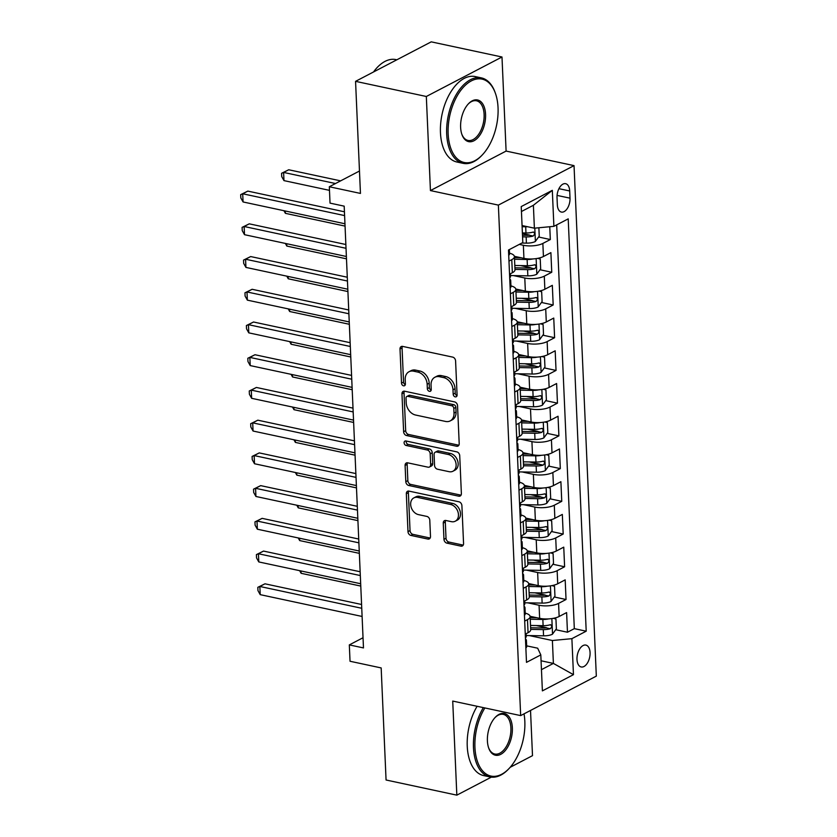 <?xml version="1.0" encoding="UTF-8"?>
<svg xmlns="http://www.w3.org/2000/svg" width="837" height="837" viewBox="0 0 837 837"><rect width="100%" height="100%" fill="white"/><g stroke="black" fill="none" stroke-linecap="round" stroke-linejoin="round"><path stroke-width="1.26" d="M455.234 396.874A2.406 1.8 -117.6 0 0 456.238 396.748A2.406 1.8 -117.6 0 0 457.075 395.043L455.59 360.914A3.432 2.574 -117.6 0 0 452.671 357.106L402.649 346.403A3.432 2.574 -117.6 0 0 401.205 346.57A3.432 2.574 -117.6 0 0 400.013 349.019L401.509 383.147A2.406 1.8 -117.6 0 0 403.549 385.815A2.406 1.8 -117.6 0 0 404.564 385.69A2.406 1.8 -117.6 0 0 405.39 383.974L405.202 379.559A10.975 8.244 -117.6 0 1 409.011 371.733A10.975 8.244 -117.6 0 1 413.645 371.189L417.809 372.078A10.975 8.244 -117.6 0 1 427.152 384.256L427.341 388.671A2.406 1.8 -117.6 0 0 429.391 391.339A2.406 1.8 -117.6 0 0 430.406 391.224A2.406 1.8 -117.6 0 0 431.233 389.508L431.045 385.093A10.975 8.244 -117.6 0 1 434.853 377.267A10.975 8.244 -117.6 0 1 439.488 376.713L443.652 377.613A10.975 8.244 -117.6 0 1 452.995 389.791L453.183 394.206A2.406 1.8 -117.6 0 0 455.234 396.874M590.075 652.609A11.184 6.267 102.1 0 0 585.869 645.086A11.184 6.267 102.1 0 0 576.986 659.441A11.184 6.267 102.1 0 0 581.181 666.963A11.184 6.267 102.1 0 0 590.075 652.609M443.966 539.331A3.432 2.574 -117.6 0 0 446.885 543.129L460.915 546.132A3.432 2.574 -117.6 0 0 462.369 545.965A3.432 2.574 -117.6 0 0 463.562 543.516L461.898 505.621A3.432 2.574 -117.6 0 0 458.99 501.813L408.969 491.11A3.432 2.574 -117.6 0 0 407.525 491.277A3.432 2.574 -117.6 0 0 406.332 493.725L407.985 531.621A3.432 2.574 -117.6 0 0 410.904 535.429L427.853 539.059A3.432 2.574 -117.6 0 0 429.308 538.892A3.432 2.574 -117.6 0 0 430.49 536.444L429.789 520.216A3.432 2.574 -117.6 0 0 426.87 516.419L418.458 514.619A9.176 6.895 -117.6 0 1 411.04 506.856A9.176 6.895 -117.6 0 1 413.844 497.889A9.176 6.895 -117.6 0 1 417.715 497.429L450.641 504.481A9.176 6.895 -117.6 0 1 458.059 512.234A9.176 6.895 -117.6 0 1 455.255 521.21A9.176 6.895 -117.6 0 1 451.384 521.66L445.901 520.488A3.432 2.574 -117.6 0 0 444.457 520.656A3.432 2.574 -117.6 0 0 443.265 523.104L443.966 539.331L446.016 538.264A3.432 2.574 -117.6 0 0 448.935 542.062L462.966 545.065A3.432 2.574 -117.6 0 0 463.217 545.107M426.326 96.485L430.438 190.574L506.103 151.078L501.991 57L426.326 96.485L355.558 81.346L360.454 193.42L329.318 186.756L330.029 203.119L344.185 206.153L363.478 647.922L349.322 644.898L350.033 661.261L381.17 667.926L386.066 780L456.835 795.15L491.329 777.144M430.438 190.574L498.371 205.107L520.666 715.604L452.723 701.071L456.835 795.15M456.563 446.236A3.432 2.574 -117.6 0 0 458.006 446.069A3.432 2.574 -117.6 0 0 459.199 443.62L457.546 405.715A3.432 2.574 -117.6 0 0 454.627 401.917L404.606 391.203A3.432 2.574 -117.6 0 0 403.162 391.381A3.432 2.574 -117.6 0 0 401.969 393.829L403.622 431.725A3.432 2.574 -117.6 0 0 406.541 435.533L456.563 446.236L458.603 445.169A3.432 2.574 -117.6 0 0 458.864 445.211M459.722 455.663L461.375 493.568A3.432 2.574 -117.6 0 1 460.183 496.017A3.432 2.574 -117.6 0 1 458.739 496.184L408.728 485.481A3.432 2.574 -117.6 0 1 405.809 481.673L405.098 465.456A3.432 2.574 -117.6 0 1 406.29 463.007A3.432 2.574 -117.6 0 1 407.734 462.84L428.021 467.182A3.432 2.574 -117.6 0 0 429.465 467.004A3.432 2.574 -117.6 0 0 430.657 464.566L430.187 453.8A3.432 2.574 -117.6 0 0 427.268 449.992L406.154 445.472A2.406 1.8 -117.6 0 1 404.208 443.443A2.406 1.8 -117.6 0 1 404.941 441.099A2.406 1.8 -117.6 0 1 405.955 440.973L456.803 451.865A3.432 2.574 -117.6 0 1 459.722 455.663M510.162 767.309L532.499 755.654L530.522 710.467M355.558 81.346L431.222 41.85L501.991 57M536.308 625.553L546.624 627.76M555.726 629.717L567.465 632.228L566.607 612.59L559.147 616.482L558.572 603.393A13.978 4.876 177.5 0 1 539.07 605.245L527.854 602.839M534.874 592.826L545.19 595.044M554.303 596.99L566.042 599.501L565.184 579.863L557.714 583.766L557.149 570.677A13.978 4.876 177.5 0 1 537.647 572.518L526.431 570.123M533.451 560.11L543.768 562.318M552.87 564.264L564.609 566.775L563.751 547.147L556.291 551.039L555.716 537.95A13.978 4.876 177.5 0 1 536.214 539.792L524.998 537.396M532.018 527.383L542.334 529.591M551.447 531.537L563.186 534.048L562.328 514.42L554.858 518.312L554.293 505.224A13.978 4.876 177.5 0 1 534.791 507.065L523.575 504.669M530.595 494.657L540.911 496.864M550.014 498.821L561.753 501.332L560.895 481.693L553.435 485.586L552.859 472.497A13.978 4.876 177.5 0 1 533.357 474.349L522.142 471.942M529.162 461.93L539.478 464.137M548.591 466.094L560.319 468.605L559.472 448.967L552.001 452.869L551.426 439.77A13.978 4.876 177.5 0 1 531.924 441.622L520.719 439.216M527.739 429.214L538.055 431.421M547.157 433.367L558.896 435.878L558.038 416.24L550.579 420.143L550.003 407.054A13.978 4.876 177.5 0 1 530.501 408.895L519.285 406.5M526.306 396.487L536.622 398.694M545.724 400.641L557.463 403.152L556.605 383.524L549.145 387.416L548.57 374.327A13.978 4.876 177.5 0 1 529.068 376.169L517.852 373.773M524.883 363.76L535.188 365.968M544.301 367.914L556.04 370.435L555.182 350.797L547.712 354.689L547.147 341.601A13.978 4.876 177.5 0 1 527.645 343.452L516.429 341.046M523.449 331.033L533.765 333.241M542.868 335.198L554.607 337.709L553.749 318.07L546.289 321.973L545.714 308.874A13.978 4.876 177.5 0 1 526.211 310.726L514.996 308.319M522.016 298.317L532.332 300.525M541.445 302.471L553.184 304.982L552.326 285.344L544.856 289.246L544.291 276.158A13.978 4.876 177.5 0 1 524.789 277.999L513.573 275.603M520.593 265.591L530.909 267.798M540.011 269.744L551.75 272.255L550.892 252.628L543.433 256.52A13.978 4.876 177.5 0 1 523.931 258.361L514.378 256.321M559.147 616.482A13.978 4.876 -2.5 0 1 539.645 618.334L530.093 616.294M557.714 583.766A13.978 4.876 -2.5 0 1 538.212 585.607L528.67 583.567M556.291 551.039A13.978 4.876 -2.5 0 1 536.789 552.88L527.237 550.84M554.858 518.312A13.978 4.876 -2.5 0 1 535.356 520.164L525.814 518.113M553.435 485.586A13.978 4.876 -2.5 0 1 533.933 487.437L524.38 485.387M552.001 452.869A13.978 4.876 -2.5 0 1 532.499 454.711L522.958 452.671M550.579 420.143A13.978 4.876 -2.5 0 1 531.077 421.984L521.524 419.944M549.145 387.416A13.978 4.876 -2.5 0 1 529.643 389.257L520.091 387.217M547.712 354.689A13.978 4.876 -2.5 0 1 528.21 356.541L518.668 354.49M546.289 321.973A13.978 4.876 -2.5 0 1 526.787 323.814L517.235 321.774M544.856 289.246A13.978 4.876 -2.5 0 1 525.354 291.088L515.812 289.047M557.023 197.595L557.337 204.793A10.839 6.068 102.1 0 0 561.418 212.075A10.839 6.068 102.1 0 0 570.018 198.17L569.704 190.972A10.839 6.068 102.1 0 0 565.634 183.69A10.839 6.068 102.1 0 0 557.023 197.595M498.371 205.107L574.036 165.621L596.321 676.118L520.666 715.604M567.465 632.228L574.318 628.65L586.203 631.192L568.208 218.865L553.895 226.335L534.383 228.187L522.068 225.551M586.203 631.192L571.891 638.662L573.46 674.664L542.386 690.881L540.807 654.89L526.494 662.36L508.488 250.033L522.811 242.563L521.231 206.572L552.315 190.344L553.895 226.335M538.589 237.017L550.327 239.539L542.857 243.431A13.978 4.876 177.5 0 1 523.355 245.272L519.285 244.404M509.503 253.161A13.978 4.876 177.5 0 1 514.42 256.624L514.996 269.713A13.978 4.876 177.5 0 1 512.349 272.747L509.545 274.201M514.42 256.624A13.978 4.876 177.5 0 1 511.773 259.658L508.98 261.113M525.27 634.174L528.063 632.709A13.978 4.876 -2.5 0 0 530.71 629.675L530.135 616.587A13.978 4.876 177.5 0 1 527.488 619.621L524.694 621.085M523.836 601.447L526.63 599.983A13.978 4.876 -2.5 0 0 529.277 596.948L528.712 583.86A13.978 4.876 177.5 0 1 526.065 586.894L523.261 588.359M522.403 568.721L525.207 567.256A13.978 4.876 -2.5 0 0 527.854 564.232L527.279 551.133A13.978 4.876 177.5 0 1 524.632 554.167L521.838 555.632M520.98 535.994L523.774 534.54A13.978 4.876 -2.5 0 0 526.421 531.505L525.845 518.417A13.978 4.876 177.5 0 1 523.209 521.451L520.405 522.905M519.547 503.278L522.351 501.813A13.978 4.876 -2.5 0 0 524.987 498.779L524.422 485.69A13.978 4.876 177.5 0 1 521.775 488.724L518.982 490.179M518.124 470.551L520.917 469.086A13.978 4.876 -2.5 0 0 523.564 466.052L522.989 452.963A13.978 4.876 177.5 0 1 520.352 455.998L517.548 457.462M516.691 437.824L519.495 436.359A13.978 4.876 -2.5 0 0 522.131 433.336L521.566 420.237A13.978 4.876 177.5 0 1 518.919 423.271L516.126 424.736M515.268 405.098L518.061 403.643A13.978 4.876 -2.5 0 0 520.708 400.609L520.133 387.521A13.978 4.876 177.5 0 1 517.486 390.555L514.692 392.009M513.834 372.381L516.638 370.917A13.978 4.876 -2.5 0 0 519.275 367.882L518.71 354.794A13.978 4.876 177.5 0 1 516.063 357.828L513.259 359.282M512.401 339.655L515.205 338.19A13.978 4.876 -2.5 0 0 517.852 335.156L517.276 322.067A13.978 4.876 177.5 0 1 514.629 325.101L511.836 326.566M510.978 306.928L513.772 305.463A13.978 4.876 -2.5 0 0 516.419 302.429L515.843 289.34A13.978 4.876 177.5 0 1 513.207 292.375L510.403 293.839M551.75 272.255L544.291 276.158M553.184 304.982L545.714 308.874M554.607 337.709L547.147 341.601M556.04 370.435L548.57 374.327M557.463 403.152L550.003 407.054M558.896 435.878L551.426 439.77M560.319 468.605L552.859 472.497M561.753 501.332L554.293 505.224M563.186 534.048L555.716 537.95M564.609 566.775L557.149 570.677M566.042 599.501L558.572 603.393M574.318 628.65L556.689 224.881M550.327 239.539L549.763 226.733M541.068 660.78L553.393 663.417L552.389 640.514L529.287 635.565M534.383 228.187L533.389 205.274L521.451 211.51M506.103 151.078L574.036 165.621M363.028 637.742L349.322 644.898M359.481 171.02L329.318 186.756M541.455 669.652L553.393 663.417L573.46 674.664M526.64 645.84L537.668 648.194L540.807 654.89M522.414 233.565L529.476 235.071M510.926 285.888A13.978 4.876 177.5 0 1 515.843 289.34M512.359 318.615A13.978 4.876 177.5 0 1 517.276 322.067M513.792 351.341A13.978 4.876 177.5 0 1 518.71 354.794M515.215 384.057A13.978 4.876 177.5 0 1 520.133 387.521M516.649 416.784A13.978 4.876 177.5 0 1 521.566 420.237M518.072 449.511A13.978 4.876 177.5 0 1 522.989 452.963M519.505 482.238A13.978 4.876 177.5 0 1 524.422 485.69M520.928 514.954A13.978 4.876 177.5 0 1 525.845 518.417M522.361 547.68A13.978 4.876 177.5 0 1 527.279 551.133M523.784 580.407A13.978 4.876 177.5 0 1 528.712 583.86M525.217 613.134A13.978 4.876 177.5 0 1 530.135 616.587M552.389 640.514L571.891 638.662M533.389 205.274L552.315 190.344M457.012 395.723A2.406 1.8 -117.6 0 1 455.234 393.139L455.035 388.724A10.975 8.244 -117.6 0 0 445.702 376.545L443.652 377.613M434.853 377.267L436.904 376.2A10.975 8.244 -117.6 0 1 441.528 375.646L445.702 376.545M409.011 371.733L411.061 370.665A10.975 8.244 -117.6 0 1 415.686 370.121L419.86 371.011A10.975 8.244 -117.6 0 1 429.193 383.189L429.391 387.604A2.406 1.8 -117.6 0 0 431.17 390.199M402.398 346.361A3.432 2.574 -117.6 0 0 402.063 347.951L403.549 382.08A2.406 1.8 -117.6 0 0 405.328 384.664M404.355 391.172A3.432 2.574 -117.6 0 0 404.02 392.762L405.673 430.657A3.432 2.574 -117.6 0 0 408.592 434.466L458.603 445.169M453.811 408.425A2.406 1.8 -117.6 0 0 451.76 405.757L407.86 396.361A2.406 1.8 -117.6 0 0 406.845 396.476A2.406 1.8 -117.6 0 0 406.018 398.192L406.217 402.848A10.975 8.244 -117.6 0 0 415.56 415.026L445.566 421.45A10.975 8.244 -117.6 0 0 450.201 420.906A10.975 8.244 -117.6 0 0 454.01 413.08L453.811 408.425L455.851 407.357A2.406 1.8 -117.6 0 0 453.811 404.689L451.76 405.757M406.845 396.476L408.895 395.409A2.406 1.8 -117.6 0 1 409.91 395.294L453.811 404.689M450.201 420.906L452.242 419.839A10.975 8.244 -117.6 0 0 456.05 412.013L454.01 413.08M455.851 407.357L456.05 412.013M407.483 462.798A3.432 2.574 -117.6 0 0 407.148 464.389L407.849 480.605A3.432 2.574 -117.6 0 0 410.768 484.414L460.789 495.117A3.432 2.574 -117.6 0 0 461.041 495.159M429.465 467.004L431.515 465.937A3.432 2.574 -117.6 0 0 432.708 463.499L432.237 452.733A3.432 2.574 -117.6 0 0 429.318 448.925L408.194 444.405L406.154 445.472M406.227 441.036A2.406 1.8 -117.6 0 0 408.194 444.405M449.071 471.681A9.176 6.895 -117.6 0 0 452.943 471.231A9.176 6.895 -117.6 0 0 455.736 462.265A9.176 6.895 -117.6 0 0 448.318 454.501L436.715 452.022A3.432 2.574 -117.6 0 0 435.271 452.189A3.432 2.574 -117.6 0 0 434.079 454.637L434.549 465.393A3.432 2.574 -117.6 0 0 437.469 469.201L449.071 471.681M452.943 471.231L454.983 470.164A9.176 6.895 -117.6 0 0 457.776 461.197A9.176 6.895 -117.6 0 0 450.358 453.434L448.318 454.501M435.271 452.189L437.312 451.122A3.432 2.574 -117.6 0 1 438.766 450.955L450.358 453.434M445.64 520.447A3.432 2.574 -117.6 0 0 445.305 522.037L446.016 538.264M455.255 521.21L457.305 520.143A9.176 6.895 -117.6 0 0 460.099 511.166A9.176 6.895 -117.6 0 0 452.681 503.414L450.641 504.481M413.844 497.889L415.884 496.822A9.176 6.895 -117.6 0 1 419.755 496.362L452.681 503.414M408.718 491.068A3.432 2.574 -117.6 0 0 408.383 492.658L410.036 530.553A3.432 2.574 -117.6 0 0 412.955 534.362L429.904 537.992A3.432 2.574 -117.6 0 0 430.155 538.034M527.603 226.733A9.259 3.233 177.5 0 1 525.699 226.775L522.11 226.701M538.871 227.758L539.237 236.139L535.282 241.537A9.259 3.233 177.5 0 1 526.41 243.128L521.87 243.054M340.596 180.865L288.723 169.765L283.607 172.432L283.973 180.614L329.475 190.355M522.56 236.85L526.138 236.913A9.259 3.233 -2.5 0 0 533.127 236.055C535.115 234.025 535.052 232.707 532.96 232.121A9.259 3.233 177.5 0 1 525.971 232.989L522.382 232.927M533.127 236.055L529.057 235.176A4.719 1.643 177.5 0 1 526.86 235.323L522.487 235.239M533.671 232.079L532.96 232.121M335.491 183.533L283.607 172.432L281.577 173.301L288.723 169.765M283.973 180.614L281.713 176.576L281.577 173.301M508.718 255.295A9.259 3.233 -2.5 0 0 509.534 253.893L509.346 249.593M344.436 211.792L247.825 191.108L242.709 193.776L344.593 215.59M243.075 201.958L240.815 197.919L240.679 194.644L242.709 193.776L243.075 201.958L344.959 223.772M240.679 194.644L247.825 191.108M498.046 107.774A42.635 23.896 102.1 0 0 495.473 93.472A42.635 23.896 102.1 0 0 466.512 84.192A42.635 23.896 102.1 0 0 448.151 133.815A42.635 23.896 102.1 0 0 482.332 154.887A42.635 23.896 102.1 0 0 498.046 107.774M482.332 154.887L481.704 155.546A43.691 24.482 -77.9 0 1 463.102 163.341A43.691 24.482 -77.9 0 1 446.686 133.962A43.691 24.482 -77.9 0 1 481.39 77.893A43.691 24.482 -77.9 0 1 495.169 92.625L495.473 93.472M485.565 114.292A21.323 11.948 -77.9 0 1 476.389 139.099A21.323 11.948 -77.9 0 1 461.909 134.464A21.323 11.948 -77.9 0 1 460.622 127.308A21.323 11.948 -77.9 0 1 468.479 103.757A21.323 11.948 -77.9 0 1 485.565 114.292M461.762 134.025A20.266 11.362 102.1 0 0 468.009 140.438A20.266 11.362 102.1 0 0 484.11 114.428A20.266 11.362 102.1 0 0 476.494 100.796A20.266 11.362 102.1 0 0 468.165 104.091M373.543 71.951A43.691 24.482 -77.9 0 1 395.901 59.594L396.832 59.804M463.102 163.341L456.876 162.001A43.691 24.482 -77.9 0 1 440.461 132.623A43.691 24.482 -77.9 0 1 475.165 76.565L481.39 77.893M484.864 707.945A42.635 23.896 102.1 0 0 474.935 747.399A42.635 23.896 102.1 0 0 509.116 768.471A42.635 23.896 102.1 0 0 524.83 721.358A42.635 23.896 102.1 0 0 524.025 713.856M509.116 768.471L508.498 769.119A43.691 24.482 -77.9 0 1 489.896 776.914A43.691 24.482 -77.9 0 1 473.47 747.535A43.691 24.482 -77.9 0 1 483.336 707.621M512.359 727.866A21.323 11.948 -77.9 0 1 503.173 752.683A21.323 11.948 -77.9 0 1 488.693 748.037A21.323 11.948 -77.9 0 1 487.406 740.891A21.323 11.948 -77.9 0 1 495.263 717.33A21.323 11.948 -77.9 0 1 512.359 727.866M488.546 747.598A20.266 11.362 102.1 0 0 494.793 754.022A20.266 11.362 102.1 0 0 510.894 728.002A20.266 11.362 102.1 0 0 503.278 714.369A20.266 11.362 102.1 0 0 494.96 717.675M489.896 776.914L483.66 775.585A43.691 24.482 -77.9 0 1 467.245 746.206A43.691 24.482 -77.9 0 1 477.111 706.282M532.939 258.936A9.259 3.233 177.5 0 1 527.132 259.491L514.535 259.271M521.2 257.786L514.462 257.66M537.678 258.361L540.231 259.041L540.66 268.855L536.716 274.264A9.259 3.233 177.5 0 1 527.844 275.854L510.476 275.54M514.975 269.409L527.572 269.64A9.259 3.233 -2.5 0 0 534.561 268.771C536.538 266.741 536.486 265.434 534.383 264.848A9.259 3.233 177.5 0 1 527.404 265.716L514.807 265.486M534.561 268.771L530.491 267.903A4.719 1.643 177.5 0 1 528.293 268.049L514.912 267.809M535.105 264.806L534.383 264.848M285.291 210.997L285.396 213.341L345.053 226.105M285.396 213.341L283.931 210.704M534.362 291.663A9.259 3.233 177.5 0 1 528.555 292.218L515.969 291.987M522.623 290.502L515.895 290.387M539.112 291.077L541.665 291.768L542.094 301.582L538.139 306.991A9.259 3.233 177.5 0 1 529.266 308.581L511.909 308.267M516.408 302.136L528.994 302.366A9.259 3.233 -2.5 0 0 535.983 301.498C537.971 299.468 537.909 298.16 535.816 297.574A9.259 3.233 177.5 0 1 528.827 298.432L516.23 298.213M535.983 301.498L531.913 300.629A4.719 1.643 177.5 0 1 529.727 300.765L516.335 300.525M536.527 297.522L535.816 297.574M286.725 243.724L286.829 246.068L346.487 258.832M286.829 246.068L285.354 243.431M535.795 324.379A9.259 3.233 177.5 0 1 529.988 324.944L517.392 324.714M524.056 323.228L517.318 323.113M540.535 323.804L543.087 324.494L543.516 334.308L539.572 339.717A9.259 3.233 177.5 0 1 530.7 341.308L513.332 340.994M517.831 334.863L530.428 335.082A9.259 3.233 -2.5 0 0 537.417 334.225C539.394 332.195 539.342 330.887 537.249 330.301A9.259 3.233 177.5 0 1 530.26 331.159L517.664 330.929M537.417 334.225L533.347 333.356A4.719 1.643 177.5 0 1 531.15 333.492L517.768 333.252M537.961 330.249L537.249 330.301M288.158 276.451L288.252 278.784L347.92 291.558M288.252 278.784L286.788 276.158M537.218 357.106A9.259 3.233 177.5 0 1 531.411 357.671L518.825 357.441M525.479 355.955L518.752 355.83M541.968 356.531L544.521 357.211L544.95 367.035L540.995 372.444A9.259 3.233 177.5 0 1 532.133 374.024L514.765 373.72M519.264 367.589L531.861 367.809A9.259 3.233 -2.5 0 0 538.85 366.951C540.828 364.922 540.775 363.603 538.672 363.017A9.259 3.233 177.5 0 1 531.683 363.886L519.097 363.656M538.85 366.951L534.77 366.072A4.719 1.643 177.5 0 1 532.583 366.219L519.191 365.978M539.384 362.976L538.672 363.017M289.581 309.167L289.686 311.51L349.343 324.285M289.686 311.51L288.221 308.874M510.151 288.012A9.259 3.233 -2.5 0 0 510.957 286.61L510.685 280.395A9.259 3.233 -2.5 0 0 509.764 279.066M345.859 244.509L249.259 223.835L244.142 226.503L346.026 248.307M244.498 234.684L242.249 230.646L242.102 227.371L244.142 226.503L244.498 234.684L346.382 256.488M509.89 281.598L510.225 281.473A9.259 3.233 -2.5 0 0 510.685 280.395M510.403 273.762L510.518 276.472A9.259 3.233 177.5 0 1 510.057 277.549L509.712 278.072M242.102 227.371L249.259 223.835M511.585 320.738A9.259 3.233 -2.5 0 0 512.39 319.336L512.118 313.122A9.259 3.233 -2.5 0 0 511.187 311.793M347.292 277.235L250.681 256.561L245.576 259.229L347.46 281.033M245.932 267.411L243.672 263.362L243.536 260.098L245.576 259.229L245.932 267.411L347.815 289.215M511.313 314.325L511.658 314.199A9.259 3.233 -2.5 0 0 512.118 313.122M511.825 306.488L511.951 309.188A9.259 3.233 177.5 0 1 511.48 310.276L511.145 310.799M243.536 260.098L250.681 256.561M513.008 353.465A9.259 3.233 -2.5 0 0 513.824 352.063L513.552 345.848A9.259 3.233 -2.5 0 0 512.621 344.52M348.715 309.962L252.115 289.288L246.999 291.956L348.883 313.76M247.354 300.138L245.105 296.089L244.959 292.814L246.999 291.956L247.354 300.138L349.238 321.942M512.746 347.052L513.081 346.926A9.259 3.233 -2.5 0 0 513.552 345.848M513.259 339.205L513.374 341.914A9.259 3.233 177.5 0 1 512.914 342.992L512.579 343.515M244.959 292.814L252.115 289.288M514.441 386.192A9.259 3.233 -2.5 0 0 515.247 384.79L514.975 378.565A9.259 3.233 -2.5 0 0 514.044 377.236M350.148 342.689L253.538 322.004L248.432 324.672L350.316 346.487M248.788 332.854L246.528 328.815L246.392 325.541L248.432 324.672L248.788 332.854L350.672 354.668M514.169 379.778L514.514 379.653A9.259 3.233 -2.5 0 0 514.975 378.565M514.682 371.931L514.807 374.641A9.259 3.233 177.5 0 1 514.337 375.719L514.002 376.242M246.392 325.541L253.538 322.004M538.651 389.833A9.259 3.233 177.5 0 1 532.845 390.387L520.248 390.168M526.912 388.682L520.185 388.556M543.401 389.257L545.944 389.937L546.373 399.762L542.428 405.16A9.259 3.233 177.5 0 1 533.556 406.751L516.188 406.437M520.698 400.306L533.284 400.536A9.259 3.233 -2.5 0 0 540.273 399.667C542.261 397.638 542.198 396.33 540.106 395.744A9.259 3.233 177.5 0 1 533.117 396.612L520.52 396.382M540.273 399.667L536.203 398.799A4.719 1.643 177.5 0 1 534.006 398.946L520.624 398.705M540.817 395.702L540.106 395.744M291.014 341.894L291.109 344.237L350.776 357.001M291.109 344.237L289.644 341.601M515.864 418.918A9.259 3.233 -2.5 0 0 516.68 417.506L516.408 411.291A9.259 3.233 -2.5 0 0 515.477 409.963M351.571 375.405L254.971 354.731L249.855 357.399L351.739 379.203M250.211 365.581L247.961 361.542L247.815 358.267L249.855 357.399L250.211 365.581L352.095 387.385M515.602 412.505L515.937 412.369A9.259 3.233 -2.5 0 0 516.408 411.291M516.115 404.658L516.23 407.368A9.259 3.233 177.5 0 1 515.77 408.446L515.435 408.969M247.815 358.267L254.971 354.731M540.085 422.559A9.259 3.233 177.5 0 1 534.268 423.114L521.681 422.884M528.335 421.398L521.608 421.283M544.824 421.974L547.377 422.664L547.806 432.478L543.862 437.887A9.259 3.233 177.5 0 1 534.989 439.477L517.622 439.163M522.121 433.032L534.717 433.263A9.259 3.233 -2.5 0 0 541.706 432.394C543.684 430.364 543.631 429.057 541.529 428.471A9.259 3.233 177.5 0 1 534.54 429.329L521.953 429.109M541.706 432.394L537.626 431.526A4.719 1.643 177.5 0 1 535.439 431.662L522.047 431.421M542.24 428.418L541.529 428.471M292.437 374.62L292.542 376.964L352.199 389.728M292.542 376.964L291.077 374.327M517.297 451.635A9.259 3.233 -2.5 0 0 518.103 450.233L517.831 444.018A9.259 3.233 -2.5 0 0 516.9 442.689M353.005 408.132L256.394 387.458L251.288 390.126L353.172 411.93M251.644 398.307L249.395 394.269L249.248 390.994L251.288 390.126L251.644 398.307L353.528 420.111M517.036 445.221L517.371 445.096A9.259 3.233 -2.5 0 0 517.831 444.018M517.548 437.385L517.664 440.084A9.259 3.233 177.5 0 1 517.193 441.172L516.858 441.695M249.248 390.994L256.394 387.458M541.508 455.276A9.259 3.233 177.5 0 1 535.701 455.841L523.104 455.61M529.769 454.125L523.041 454.01M546.258 454.7L548.8 455.391L549.229 465.205L545.285 470.614A9.259 3.233 177.5 0 1 536.412 472.204L519.055 471.89M523.554 465.759L536.14 465.979A9.259 3.233 -2.5 0 0 543.129 465.121C545.117 463.091 545.054 461.783 542.962 461.197A9.259 3.233 177.5 0 1 535.973 462.055L523.376 461.836M543.129 465.121L539.059 464.253A4.719 1.643 177.5 0 1 536.862 464.389L523.481 464.148M543.673 461.145L542.962 461.197M293.871 407.347L293.975 409.68L353.632 422.455M293.975 409.68L292.5 407.054M518.72 484.361A9.259 3.233 -2.5 0 0 519.536 482.959L519.264 476.745A9.259 3.233 -2.5 0 0 518.333 475.416M354.438 440.858L257.827 420.184L252.711 422.852L354.595 444.656M253.067 431.034L250.818 426.985L250.671 423.721L252.711 422.852L253.067 431.034L354.961 452.838M518.459 477.948L518.794 477.822A9.259 3.233 -2.5 0 0 519.264 476.745M518.971 470.101L519.086 472.811A9.259 3.233 177.5 0 1 518.626 473.899L518.291 474.422M250.671 423.721L257.827 420.184M542.941 488.002A9.259 3.233 177.5 0 1 537.134 488.567L524.537 488.337M531.202 486.852L524.464 486.726M547.68 487.427L550.233 488.107L550.662 497.931L546.718 503.34A9.259 3.233 177.5 0 1 537.846 504.931L520.478 504.617M524.977 498.486L537.574 498.706A9.259 3.233 -2.5 0 0 544.563 497.848C546.54 495.818 546.488 494.51 544.385 493.914A9.259 3.233 177.5 0 1 537.396 494.782L524.809 494.552M544.563 497.848L540.482 496.969A4.719 1.643 177.5 0 1 538.296 497.115L524.914 496.875M545.107 493.872L544.385 493.914M295.294 440.063L295.398 442.407L355.055 455.182M295.398 442.407L293.933 439.781M520.154 517.088A9.259 3.233 -2.5 0 0 520.959 515.686L520.687 509.461A9.259 3.233 -2.5 0 0 519.767 508.132M355.861 473.585L259.261 452.901L254.145 455.569L356.028 477.383M254.5 463.75L252.251 459.712L252.104 456.437L254.145 455.569L254.5 463.75L356.384 485.565M519.892 510.675L520.227 510.549A9.259 3.233 -2.5 0 0 520.687 509.461M520.405 502.828L520.52 505.538A9.259 3.233 177.5 0 1 520.049 506.615L519.714 507.138M252.104 456.437L259.261 452.901M544.364 520.729A9.259 3.233 177.5 0 1 538.557 521.284L525.96 521.064M532.625 519.578L525.898 519.453M549.114 520.154L551.667 520.834L552.096 530.658L548.141 536.057A9.259 3.233 177.5 0 1 539.269 537.647L521.911 537.333M526.41 531.202L538.997 531.432A9.259 3.233 -2.5 0 0 545.986 530.564C547.973 528.534 547.911 527.226 545.818 526.64A9.259 3.233 177.5 0 1 538.829 527.509L526.232 527.279M545.986 530.564L541.916 529.695A4.719 1.643 177.5 0 1 539.719 529.842L526.337 529.601M546.53 526.599L545.818 526.64M296.727 472.79L296.832 475.134L356.489 487.898M296.832 475.134L295.356 472.497M521.577 549.815A9.259 3.233 -2.5 0 0 522.393 548.402L522.121 542.188A9.259 3.233 -2.5 0 0 521.189 540.859M357.294 506.312L260.684 485.627L255.567 488.295L357.462 510.11M255.934 496.477L253.674 492.438L253.538 489.164L255.567 488.295L255.934 496.477L357.817 518.281M521.315 543.401L521.65 543.265A9.259 3.233 -2.5 0 0 522.121 542.188M521.828 535.554L521.953 538.264A9.259 3.233 177.5 0 1 521.482 539.342L521.148 539.865M253.538 489.164L260.684 485.627M545.797 553.456A9.259 3.233 177.5 0 1 539.991 554.01L527.394 553.791M534.058 552.294L527.32 552.179M550.537 552.87L553.09 553.56L553.519 563.374L549.574 568.783A9.259 3.233 177.5 0 1 540.702 570.374L523.334 570.06M527.833 563.929L540.43 564.159A9.259 3.233 -2.5 0 0 547.419 563.291C549.396 561.261 549.344 559.953 547.252 559.367A9.259 3.233 177.5 0 1 540.263 560.225L527.666 560.005M547.419 563.291L543.349 562.422A4.719 1.643 177.5 0 1 541.152 562.558L527.77 562.318M547.963 559.315L547.252 559.367M298.15 505.517L298.254 507.86L357.912 520.624M298.254 507.86L296.79 505.224M523.01 582.531A9.259 3.233 -2.5 0 0 523.816 581.129L523.554 574.914A9.259 3.233 -2.5 0 0 522.623 573.586M358.717 539.028L262.117 518.354L257.001 521.022L358.885 542.826M257.357 529.204L255.107 525.165L254.961 521.89L257.001 521.022L257.357 529.204L359.24 551.008M522.748 576.118L523.083 575.992A9.259 3.233 -2.5 0 0 523.554 574.914M523.261 568.281L523.376 570.991A9.259 3.233 177.5 0 1 522.916 572.069L522.581 572.592M254.961 521.89L262.117 518.354M547.22 586.182A9.259 3.233 177.5 0 1 541.413 586.737L528.827 586.507M535.481 585.021L528.754 584.906M551.97 585.597L554.523 586.287L554.952 596.101L550.997 601.51A9.259 3.233 177.5 0 1 542.125 603.1L524.768 602.786M529.266 596.655L541.863 596.886A9.259 3.233 -2.5 0 0 548.842 596.017C550.83 593.988 550.767 592.68 548.674 592.094A9.259 3.233 177.5 0 1 541.685 592.952L529.099 592.732M548.842 596.017L544.772 595.149A4.719 1.643 177.5 0 1 542.585 595.285L529.193 595.044M549.386 592.041L548.674 592.094M299.583 538.243L299.688 540.576L359.345 553.351M299.688 540.576L298.223 537.95M524.443 615.258A9.259 3.233 -2.5 0 0 525.249 613.856L524.977 607.641A9.259 3.233 -2.5 0 0 524.046 606.312M360.151 571.755L263.54 551.081L258.434 553.749L360.318 575.553M258.79 561.93L256.53 557.881L256.394 554.617L258.434 553.749L258.79 561.93L360.674 583.734M524.171 608.844L524.517 608.719A9.259 3.233 -2.5 0 0 524.977 607.641M524.684 600.997L524.809 603.707A9.259 3.233 177.5 0 1 524.339 604.795L524.004 605.318M256.394 554.617L263.54 551.081M548.653 618.899A9.259 3.233 177.5 0 1 542.847 619.464L530.25 619.234M536.915 617.748L530.177 617.622M553.393 618.323L555.946 619.014L556.375 628.828L552.43 634.237A9.259 3.233 177.5 0 1 543.558 635.827L526.191 635.513M530.689 629.382L543.286 629.602A9.259 3.233 -2.5 0 0 550.275 628.744C552.253 626.714 552.2 625.406 550.108 624.81A9.259 3.233 177.5 0 1 543.119 625.678L530.522 625.448M550.275 628.744L546.205 627.865A4.719 1.643 177.5 0 1 544.008 628.012L530.627 627.771M550.819 624.768L550.108 624.81M301.017 570.97L301.111 573.303L360.778 586.078M301.111 573.303L299.646 570.677M525.866 647.984A9.259 3.233 -2.5 0 0 526.682 646.582L526.41 640.357A9.259 3.233 -2.5 0 0 525.479 639.029M361.574 604.481L264.973 583.807L259.857 586.475L361.741 608.279M260.213 594.647L257.963 590.608L257.817 587.333L259.857 586.475L260.213 594.647L362.097 616.461M525.605 641.571L525.939 641.445A9.259 3.233 -2.5 0 0 526.41 640.357M526.117 633.724L526.232 636.434A9.259 3.233 177.5 0 1 525.772 637.512L525.437 638.035M257.817 587.333L264.973 583.807M539.645 618.334L539.07 605.245M538.212 585.607L537.647 572.518M536.789 552.88L536.214 539.792M535.356 520.164L534.791 507.065M533.933 487.437L533.357 474.349M532.499 454.711L531.924 441.622M531.077 421.984L530.501 408.895M529.643 389.257L529.068 376.169M528.21 356.541L527.645 343.452M526.787 323.814L526.211 310.726M525.354 291.088L524.789 277.999M523.931 258.361L523.355 245.272M512.349 272.747L511.773 259.658M528.063 632.709L527.488 619.621M526.63 599.983L526.065 586.894M525.207 567.256L524.632 554.167M523.774 534.54L523.209 521.451M522.351 501.813L521.775 488.724M520.917 469.086L520.352 455.998M519.495 436.359L518.919 423.271M518.061 403.643L517.486 390.555M516.638 370.917L516.063 357.828M515.205 338.19L514.629 325.101M513.772 305.463L513.207 292.375M543.433 256.52L542.857 243.431M558.938 188.67L569.704 190.972M557.076 195.408L570.018 198.17M455.035 388.724L452.995 389.791M441.528 375.646L439.488 376.713M429.391 387.604L427.341 388.671M429.193 383.189L427.152 384.256M419.86 371.011L417.809 372.078M415.686 370.121L413.645 371.189M403.549 382.08L401.509 383.147M402.063 347.951L400.013 349.019M455.234 393.139L453.183 394.206M408.592 434.466L406.541 435.533M405.673 430.657L403.622 431.725M404.02 392.762L401.969 393.829M409.91 395.294L407.86 396.361M460.789 495.117L458.739 496.184M410.768 484.414L408.728 485.481M407.849 480.605L405.809 481.673M407.148 464.389L405.098 465.456M432.708 463.499L430.657 464.566M432.237 452.733L430.187 453.8M429.318 448.925L427.268 449.992M438.766 450.955L436.715 452.022M445.305 522.037L443.265 523.104M419.755 496.362L417.715 497.429M429.904 537.992L427.853 539.059M412.955 534.362L410.904 535.429M410.036 530.553L407.985 531.621M408.383 492.658L406.332 493.725M462.966 545.065L460.915 546.132M448.935 542.062L446.885 543.129M535.387 241.412L534.801 228.145M525.971 232.989L525.699 226.775M526.41 243.128L526.138 236.913M536.81 274.128L536.14 258.612M527.404 265.716L527.132 259.491M527.844 275.854L527.572 269.64M538.243 306.855L537.563 291.339M528.827 298.432L528.555 292.218M529.266 308.581L528.994 302.366M539.666 339.581L538.997 324.065M530.26 331.159L529.988 324.944M530.7 341.308L530.428 335.082M541.1 372.308L540.42 356.782M531.683 363.886L531.411 357.671M532.133 374.024L531.861 367.809M542.533 405.024L541.853 389.508M533.117 396.612L532.845 390.387M533.556 406.751L533.284 400.536M543.956 437.751L543.276 422.235M534.54 429.329L534.268 423.114M534.989 439.477L534.717 433.263M545.389 470.478L544.709 454.962M535.973 462.055L535.701 455.841M536.412 472.204L536.14 465.979M546.812 503.204L546.132 487.689M537.396 494.782L537.134 488.567M537.846 504.931L537.574 498.706M548.245 535.921L547.565 520.405M538.829 527.509L538.557 521.284M539.269 537.647L538.997 531.432M549.668 568.647L548.999 553.131M540.263 560.225L539.991 554.01M540.702 570.374L540.43 564.159M551.102 601.374L550.422 585.858M541.685 592.952L541.413 586.737M542.125 603.1L541.863 596.886M552.525 634.101L551.855 618.585M543.119 625.678L542.847 619.464M543.558 635.827L543.286 629.602"/></g></svg>
